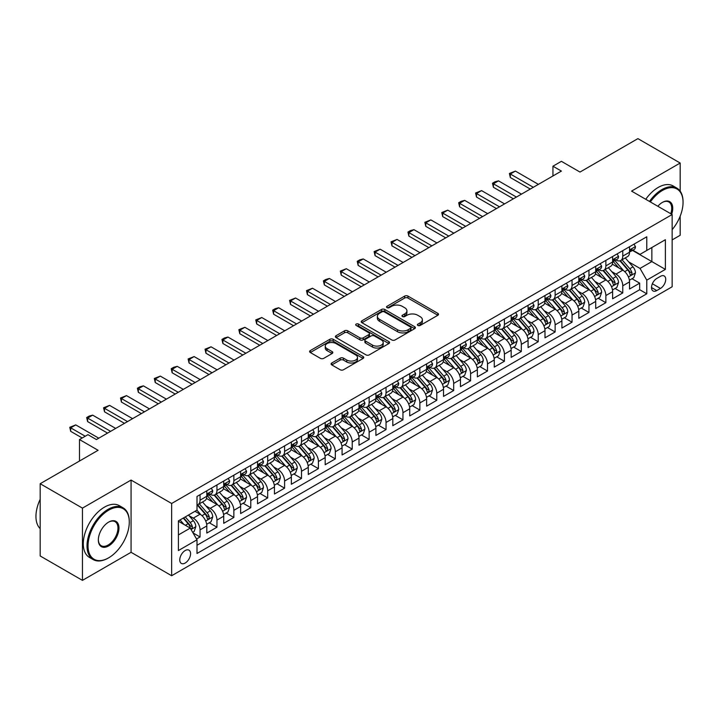 <?xml version="1.0" encoding="UTF-8"?>
<svg xmlns="http://www.w3.org/2000/svg" width="719" height="719" viewBox="0 0 719 719"><rect width="100%" height="100%" fill="white"/><g stroke="black" fill="none" stroke-linecap="round" stroke-linejoin="round"><path stroke-width="1.08" d="M417.883 325.455A1.645 0.953 0 0 0 420.211 325.455L437.844 315.273A2.346 1.357 0 0 0 438.527 314.32A2.346 1.357 0 0 0 437.844 313.358L407.97 296.111A2.346 1.357 0 0 0 404.644 296.111L387.011 306.294A1.645 0.953 0 0 0 386.534 306.968A1.645 0.953 0 0 0 387.011 307.633A1.645 0.953 0 0 0 389.339 307.633L391.621 306.321A7.514 4.332 0 0 1 402.245 306.321L404.734 307.759A7.514 4.332 0 0 1 406.927 310.824A7.514 4.332 0 0 1 404.734 313.888L402.451 315.201A1.645 0.953 0 0 0 401.966 315.875A1.645 0.953 0 0 0 402.451 316.549A1.645 0.953 0 0 0 404.77 316.549L407.053 315.228A7.514 4.332 0 0 1 417.676 315.228L420.166 316.666A7.514 4.332 0 0 1 422.368 319.73A7.514 4.332 0 0 1 420.166 322.795L417.883 324.116A1.645 0.953 0 0 0 417.397 324.79A1.645 0.953 0 0 0 417.883 325.455L417.883 324.116M185.169 563.04A7.648 4.422 120 0 0 190.167 556.299A7.648 4.422 120 0 0 188.998 550.17A7.648 4.422 120 0 0 185.169 550.547A7.648 4.422 120 0 0 180.172 557.288A7.648 4.422 120 0 0 181.341 563.417A7.648 4.422 120 0 0 185.169 563.04M331.783 362.996A2.346 1.357 0 0 0 331.099 363.958A2.346 1.357 0 0 0 331.783 364.91L340.168 369.755A2.346 1.357 0 0 0 343.484 369.755L363.068 358.448A2.346 1.357 0 0 0 363.76 357.487A2.346 1.357 0 0 0 363.068 356.525L333.194 339.278A2.346 1.357 0 0 0 329.877 339.278L310.293 350.584A2.346 1.357 0 0 0 309.601 351.546A2.346 1.357 0 0 0 310.293 352.508L320.413 358.35A2.346 1.357 0 0 0 323.739 358.35L332.115 353.505A2.346 1.357 0 0 0 332.807 352.553A2.346 1.357 0 0 0 332.115 351.591L327.1 348.697A6.282 3.622 0 0 1 325.258 346.136A6.282 3.622 0 0 1 329.131 342.783A6.282 3.622 0 0 1 335.98 343.565L355.644 354.925A6.282 3.622 0 0 1 357.487 357.487A6.282 3.622 0 0 1 353.604 360.839A6.282 3.622 0 0 1 346.765 360.048L343.484 358.161A2.346 1.357 0 0 0 340.168 358.161L331.783 362.996L331.783 364.91M680.174 191.164L680.174 163.033L637.906 138.632L579.99 172.066L561.395 161.326L552.938 166.206L561.395 171.086L96.4 439.552L87.943 434.671L79.494 439.552L79.494 461.023M82.451 508.126L82.451 580.368L131.065 552.3L131.065 480.058L82.451 508.126L40.174 483.725L98.09 450.292L79.494 439.552M131.065 480.058L171.643 503.489L672.148 214.532L672.148 286.773L171.643 575.73L171.643 503.489M680.174 163.033L631.561 191.101L672.148 214.532M391.783 339.952A2.346 1.357 0 0 0 395.099 339.952L414.692 328.646A2.346 1.357 0 0 0 415.375 327.684A2.346 1.357 0 0 0 414.692 326.732L384.809 309.476A2.346 1.357 0 0 0 381.492 309.476L361.909 320.791A2.346 1.357 0 0 0 361.226 321.744A2.346 1.357 0 0 0 361.909 322.705L391.783 339.952M356.84 325.815A1.645 0.953 0 0 1 358.502 326.049L358.502 324.089L388.88 341.624A2.346 1.357 0 0 1 389.563 342.586A2.346 1.357 0 0 1 388.88 343.547L369.296 354.853A2.346 1.357 0 0 1 365.971 354.853L336.097 337.606L336.097 335.683A2.346 1.357 0 0 0 335.413 336.645A2.346 1.357 0 0 0 336.097 337.606M336.097 335.683L344.482 330.848A2.346 1.357 0 0 1 347.798 330.848L359.913 337.84A2.346 1.357 0 0 0 363.239 337.84L368.793 334.632A2.346 1.357 0 0 0 369.485 333.679A2.346 1.357 0 0 0 368.793 332.717L356.184 325.437A1.645 0.953 0 0 1 355.698 324.763A1.645 0.953 0 0 1 356.714 323.883A1.645 0.953 0 0 1 358.502 324.089M82.451 580.368L40.174 555.967L40.174 483.725M672.148 239.912L680.174 235.275L680.174 216.167M196.539 539.007L200.053 536.976L193.034 532.923M189.043 515.685L193.285 518.138A9.563 5.518 60 0 1 200.053 529.849L206.811 525.949L206.811 533.076L216.958 527.216L209.265 522.776M205.949 505.924L210.2 508.378A9.563 5.518 60 0 1 216.958 520.089L223.726 516.188L223.726 523.306L233.864 517.455L226.17 513.015M222.863 496.164L227.105 498.609A9.563 5.518 60 0 1 233.864 510.328L240.631 506.419L240.631 513.546L250.778 507.695L243.085 503.246M239.769 486.395L244.011 488.848A9.563 5.518 60 0 1 250.778 500.568L257.537 496.658L257.537 503.785L267.684 497.925L259.99 493.486M256.674 476.634L260.925 479.088A9.563 5.518 60 0 1 267.684 490.798L274.451 486.898L274.451 494.025L284.598 488.165L276.905 483.725M273.588 466.874L277.831 469.327A9.563 5.518 60 0 1 284.598 481.038L291.357 477.137L291.357 484.264L301.504 478.405L293.81 473.965M290.494 457.113L294.736 459.567A9.563 5.518 60 0 1 301.504 471.278L308.262 467.377L308.262 474.495L318.409 468.644L310.716 464.204M307.399 447.353L311.651 449.797A9.563 5.518 60 0 1 318.409 461.517L325.177 457.608L325.177 464.735L335.324 458.884L327.63 454.435M324.314 437.583L328.556 440.037A9.563 5.518 60 0 1 335.324 451.757L342.082 447.847L342.082 454.974L352.229 449.114L344.536 444.675M341.219 427.823L345.462 430.277A9.563 5.518 60 0 1 352.229 441.987L358.997 438.087L358.997 445.214L369.135 439.354L361.441 434.914M358.125 418.063L362.376 420.516A9.563 5.518 60 0 1 369.135 432.227L375.902 428.326L375.902 435.453L386.049 429.594L378.356 425.154M375.039 408.302L379.281 410.756A9.563 5.518 60 0 1 386.049 422.466L392.808 418.566L392.808 425.684L402.955 419.833L395.261 415.393M391.945 398.542L396.196 400.986A9.563 5.518 60 0 1 402.955 412.706L409.722 408.796L409.722 415.924L419.86 410.073L412.167 405.624M408.859 388.772L413.101 391.226A9.563 5.518 60 0 1 419.86 402.946L426.628 399.036L426.628 406.163L436.775 400.303L429.081 395.863M425.765 379.012L430.007 381.465A9.563 5.518 60 0 1 436.775 393.176L443.533 389.276L443.533 396.403L453.68 390.543L445.987 386.103M442.67 369.251L446.921 371.705A9.563 5.518 60 0 1 453.68 383.416L460.448 379.515L460.448 386.642L470.594 380.782L462.901 376.343M459.585 359.491L463.827 361.945A9.563 5.518 60 0 1 470.594 373.655L477.353 369.755L477.353 376.873L487.5 371.022L479.807 366.582M476.49 349.731L480.732 352.175A9.563 5.518 60 0 1 487.5 363.895L494.268 359.985L494.268 367.112L504.405 361.262L496.712 356.813M493.396 339.961L497.647 342.415A9.563 5.518 60 0 1 504.405 354.134L511.173 350.225L511.173 357.352L521.32 351.492L513.627 347.052M510.31 330.201L514.552 332.654A9.563 5.518 60 0 1 521.32 344.365L528.079 340.464L528.079 347.592L538.225 341.732L530.532 337.292M527.216 320.44L531.467 322.894A9.563 5.518 60 0 1 538.225 334.605L544.993 330.704L544.993 337.831L555.131 331.971L547.438 327.531M544.13 310.68L548.372 313.133A9.563 5.518 60 0 1 555.131 324.844L561.899 320.944L561.899 328.062L572.045 322.211L564.352 317.771M561.036 300.919L565.278 303.364A9.563 5.518 60 0 1 572.045 315.084L578.804 311.174L578.804 318.301L588.951 312.45L581.258 308.002M577.941 291.15L582.192 293.604A9.563 5.518 60 0 1 588.951 305.323L595.718 301.414L595.718 308.541L605.865 302.681L598.172 298.241M594.856 281.39L599.098 283.843A9.563 5.518 60 0 1 605.865 295.554L612.624 291.653L612.624 298.78L622.771 292.921L622.771 285.794A9.563 5.518 -120 0 0 616.003 274.083L611.761 271.629M615.078 288.481L622.771 292.921M206.811 525.949A9.563 5.518 -120 0 0 200.053 514.229L194.975 511.299M223.726 516.188A9.563 5.518 -120 0 0 216.958 504.468L206.506 498.429M240.631 506.419A9.563 5.518 -120 0 0 233.864 494.708L223.411 488.668M257.537 496.658A9.563 5.518 -120 0 0 250.778 484.948L240.317 478.908M274.451 486.898A9.563 5.518 -120 0 0 267.684 475.178L257.231 469.148M291.357 477.137A9.563 5.518 -120 0 0 284.598 465.418L274.137 459.387M308.262 467.377A9.563 5.518 -120 0 0 301.504 455.657L291.042 449.618M325.177 457.608A9.563 5.518 -120 0 0 318.409 445.897L307.957 439.857M342.082 447.847A9.563 5.518 -120 0 0 335.324 436.136L324.862 430.097M358.997 438.087A9.563 5.518 -120 0 0 352.229 426.367L341.777 420.336M375.902 428.326A9.563 5.518 -120 0 0 369.135 416.607L358.682 410.576M392.808 418.566A9.563 5.518 -120 0 0 386.049 406.846L375.588 400.807M409.722 408.796A9.563 5.518 -120 0 0 402.955 397.086L392.502 391.046M426.628 399.036A9.563 5.518 -120 0 0 419.86 387.325L409.408 381.286M443.533 389.276A9.563 5.518 -120 0 0 436.775 377.556L426.313 371.525M460.448 379.515A9.563 5.518 -120 0 0 453.68 367.795L443.228 361.765M477.353 369.755A9.563 5.518 -120 0 0 470.594 358.035L460.133 351.995M494.268 359.985A9.563 5.518 -120 0 0 487.5 348.275L477.039 342.235M511.173 350.225A9.563 5.518 -120 0 0 504.405 338.514L493.953 332.475M528.079 340.464A9.563 5.518 -120 0 0 521.32 328.745L510.858 322.714M544.993 330.704A9.563 5.518 -120 0 0 538.225 318.984L527.773 312.954M561.899 320.944A9.563 5.518 -120 0 0 555.131 309.224L544.678 303.184M578.804 311.174A9.563 5.518 -120 0 0 572.045 299.464L561.584 293.424M595.718 301.414A9.563 5.518 -120 0 0 588.951 289.703L578.498 283.663M612.624 291.653A9.563 5.518 -120 0 0 605.865 279.934L595.404 273.903M660.473 276.33L656.753 278.478A7.415 4.278 120 0 0 651.917 285.003A7.415 4.278 120 0 0 653.05 290.943A7.415 4.278 120 0 0 656.753 290.575L660.473 288.436A7.415 4.278 120 0 0 665.318 281.902A7.415 4.278 120 0 0 664.185 275.961A7.415 4.278 120 0 0 660.473 276.33M178.411 534.927L190.238 528.097L197.006 539.807L197.006 553.477L646.776 293.801L646.776 280.131L640.018 268.421L628.667 261.869M197.006 539.807L178.411 550.547L178.411 520.871L197.006 510.131L197.006 496.461L646.776 236.785L646.776 250.455L665.381 239.715L665.381 269.391L646.776 280.131M210.11 494.268L210.2 494.312A9.563 5.518 60 0 0 214.981 494.789L221.74 490.888A9.563 5.518 -120 0 0 223.726 486.502L223.726 481.038M227.015 484.507L227.105 484.552A9.563 5.518 60 0 0 231.886 485.028L238.654 481.119A9.563 5.518 -120 0 0 240.631 476.742L240.631 471.278M243.921 474.738L244.011 474.792A9.563 5.518 60 0 0 248.792 475.268L255.56 471.358A9.563 5.518 -120 0 0 257.537 466.982L257.537 461.517M260.835 464.977L260.925 465.031A9.563 5.518 60 0 0 265.706 465.508L272.465 461.598A9.563 5.518 -120 0 0 274.451 457.221L274.451 451.757M277.741 455.217L277.831 455.271A9.563 5.518 60 0 0 282.612 455.738L289.38 451.838A9.563 5.518 -120 0 0 291.357 447.461L291.357 441.987M294.655 445.456L294.736 445.501A9.563 5.518 60 0 0 299.517 445.978L306.285 442.077A9.563 5.518 -120 0 0 308.262 437.691L308.262 432.227M311.561 435.696L311.651 435.741A9.563 5.518 60 0 0 316.432 436.217L323.191 432.308A9.563 5.518 -120 0 0 325.177 427.931L325.177 422.466M328.466 425.927L328.556 425.981A9.563 5.518 60 0 0 333.337 426.457L340.105 422.547A9.563 5.518 -120 0 0 342.082 418.17L342.082 412.706M345.381 416.166L345.462 416.22A9.563 5.518 60 0 0 350.252 416.696L357.01 412.787A9.563 5.518 -120 0 0 358.997 408.41L358.997 402.946M362.286 406.406L362.376 406.46A9.563 5.518 60 0 0 367.157 406.927L373.925 403.026A9.563 5.518 -120 0 0 375.902 398.65L375.902 393.176M379.192 396.645L379.281 396.69A9.563 5.518 60 0 0 384.063 397.167L390.83 393.266A9.563 5.518 -120 0 0 392.808 388.88L392.808 383.416M396.106 386.885L396.196 386.93A9.563 5.518 60 0 0 400.977 387.406L407.736 383.497A9.563 5.518 -120 0 0 409.722 379.12L409.722 373.655M413.012 377.116L413.101 377.169A9.563 5.518 60 0 0 417.883 377.646L424.65 373.736A9.563 5.518 -120 0 0 426.628 369.359L426.628 363.895M429.917 367.355L430.007 367.409A9.563 5.518 60 0 0 434.788 367.885L441.556 363.976A9.563 5.518 -120 0 0 443.533 359.599L443.533 354.134M446.832 357.595L446.921 357.649A9.563 5.518 60 0 0 451.703 358.116L458.461 354.215A9.563 5.518 -120 0 0 460.448 349.838L460.448 344.365M463.737 347.834L463.827 347.879A9.563 5.518 60 0 0 468.608 348.356L475.376 344.455A9.563 5.518 -120 0 0 477.353 340.069L477.353 334.605M480.651 338.074L480.732 338.119A9.563 5.518 60 0 0 485.523 338.595L492.281 334.686A9.563 5.518 -120 0 0 494.268 330.309L494.268 324.844M497.557 328.304L497.647 328.358A9.563 5.518 60 0 0 502.428 328.835L509.187 324.925A9.563 5.518 -120 0 0 511.173 320.548L511.173 315.084M514.462 318.544L514.552 318.598A9.563 5.518 60 0 0 519.334 319.074L526.101 315.165A9.563 5.518 -120 0 0 528.079 310.788L528.079 305.323M531.377 308.784L531.467 308.837A9.563 5.518 60 0 0 536.248 309.305L543.007 305.404A9.563 5.518 -120 0 0 544.993 301.027L544.993 295.554M548.282 299.023L548.372 299.068A9.563 5.518 60 0 0 553.154 299.544L559.921 295.644A9.563 5.518 -120 0 0 561.899 291.258L561.899 285.794M565.188 289.263L565.278 289.308A9.563 5.518 60 0 0 570.059 289.784L576.827 285.874A9.563 5.518 -120 0 0 578.804 281.497L578.804 276.033M582.102 279.493L582.192 279.547A9.563 5.518 60 0 0 586.974 280.024L593.732 276.114A9.563 5.518 -120 0 0 595.718 271.737L595.718 266.273M599.008 269.733L599.098 269.787A9.563 5.518 60 0 0 603.879 270.263L610.647 266.354A9.563 5.518 -120 0 0 612.624 261.977L612.624 256.512M197.006 545.272L639.676 289.703L639.676 283.16L629.529 289.02L629.529 281.893A9.563 5.518 -120 0 0 622.771 270.173L612.309 264.143M615.922 259.972L616.003 260.026A9.563 5.518 -120 0 0 620.785 260.494A9.563 5.518 -120 0 0 622.771 256.117L622.771 250.652M620.785 260.494L627.552 256.593A9.563 5.518 -120 0 0 629.529 252.216L629.529 246.743M200.053 494.708L200.053 500.172A9.563 5.518 60 0 1 198.067 504.549A9.563 5.518 60 0 1 197.006 504.936M198.067 504.549L204.834 500.649A9.563 5.518 -120 0 0 206.811 496.272L206.811 490.798M216.958 484.948L216.958 490.412A9.563 5.518 60 0 1 214.981 494.789M233.864 475.178L233.864 480.651A9.563 5.518 60 0 1 231.886 485.028M250.778 465.418L250.778 470.891A9.563 5.518 60 0 1 248.792 475.268M267.684 455.657L267.684 461.122A9.563 5.518 60 0 1 265.706 465.508M284.598 445.897L284.598 451.361A9.563 5.518 60 0 1 282.612 455.738M301.504 436.136L301.504 441.601A9.563 5.518 60 0 1 299.517 445.978M318.409 426.367L318.409 431.84A9.563 5.518 60 0 1 316.432 436.217M335.324 416.607L335.324 422.08A9.563 5.518 60 0 1 333.337 426.457M352.229 406.846L352.229 412.311A9.563 5.518 60 0 1 350.252 416.696M369.135 397.086L369.135 402.55A9.563 5.518 60 0 1 367.157 406.927M386.049 387.325L386.049 392.79A9.563 5.518 60 0 1 384.063 397.167M402.955 377.556L402.955 383.029A9.563 5.518 60 0 1 400.977 387.406M419.86 367.795L419.86 373.269A9.563 5.518 60 0 1 417.883 377.646M436.775 358.035L436.775 363.499A9.563 5.518 60 0 1 434.788 367.885M453.68 348.275L453.68 353.739A9.563 5.518 60 0 1 451.703 358.116M470.594 338.514L470.594 343.979A9.563 5.518 60 0 1 468.608 348.356M487.5 328.745L487.5 334.218A9.563 5.518 60 0 1 485.523 338.595M504.405 318.984L504.405 324.458A9.563 5.518 60 0 1 502.428 328.835M521.32 309.224L521.32 314.688A9.563 5.518 60 0 1 519.334 319.074M538.225 299.464L538.225 304.928A9.563 5.518 60 0 1 536.248 309.305M555.131 289.703L555.131 295.167A9.563 5.518 60 0 1 553.154 299.544M572.045 279.934L572.045 285.407A9.563 5.518 60 0 1 570.059 289.784M588.951 270.173L588.951 275.647A9.563 5.518 60 0 1 586.974 280.024M605.865 260.413L605.865 265.877A9.563 5.518 60 0 1 603.879 270.263M605.865 295.554L605.865 302.681M588.951 305.323L588.951 312.45M572.045 315.084L572.045 322.211M555.131 324.844L555.131 331.971M538.225 334.605L538.225 341.732M521.32 344.365L521.32 351.492M504.405 354.134L504.405 361.262M487.5 363.895L487.5 371.022M470.594 373.655L470.594 380.782M453.68 383.416L453.68 390.543M436.775 393.176L436.775 400.303M419.86 402.946L419.86 410.073M402.955 412.706L402.955 419.833M386.049 422.466L386.049 429.594M369.135 432.227L369.135 439.354M352.229 441.987L352.229 449.114M335.324 451.757L335.324 458.884M318.409 461.517L318.409 468.644M301.504 471.278L301.504 478.405M284.598 481.038L284.598 488.165M267.684 490.798L267.684 497.925M250.778 500.568L250.778 507.695M233.864 510.328L233.864 517.455M216.958 520.089L216.958 527.216M200.053 529.849L200.053 536.976M190.238 528.097L178.411 521.257M640.018 268.421L651.854 261.581L651.854 247.525L665.381 239.715M632.486 250.401L665.381 269.391M632.828 250.212L640.018 254.364L646.776 250.455M131.065 552.3L171.643 575.73M552.938 166.206L552.938 175.966M631.983 278.72L639.676 283.16M639.676 289.703L646.776 293.801M418.539 325.689L420.166 324.754A7.514 4.332 0 0 0 422.368 321.681L422.368 319.73M406.927 310.824L406.927 312.774A7.514 4.332 0 0 1 404.734 315.839L403.107 316.782M437.844 313.358L437.844 315.273L407.97 298.061A2.346 1.357 0 0 0 404.644 298.061L387.667 307.867M414.656 328.664L384.809 311.435A2.346 1.357 0 0 0 381.492 311.435L361.945 322.723M410.54 328.358A1.645 0.953 0 0 0 411.016 327.684A1.645 0.953 0 0 0 410.54 327.019L384.314 311.875A1.645 0.953 0 0 0 381.996 311.875L379.587 313.268A7.514 4.332 0 0 0 377.385 316.333A7.514 4.332 0 0 0 379.587 319.398L397.508 329.742A7.514 4.332 0 0 0 408.131 329.742L410.54 328.358L410.54 330.309A1.645 0.953 0 0 0 411.016 329.635L411.016 327.684M377.385 316.333L377.385 318.283A7.514 4.332 0 0 0 379.587 321.348L379.587 319.398M410.54 330.309L408.131 331.702A7.514 4.332 0 0 1 397.508 331.702L379.587 321.348M336.132 337.624L344.482 332.798L344.482 330.848M369.485 333.679L369.485 335.629A2.346 1.357 0 0 1 368.793 336.582L363.239 339.799A2.346 1.357 0 0 1 359.913 339.799L347.798 332.798A2.346 1.357 0 0 0 344.482 332.798M358.502 326.049L388.844 343.565M372.487 345.102A6.282 3.622 0 0 0 379.335 345.884A6.282 3.622 0 0 0 383.209 342.541A6.282 3.622 0 0 0 381.367 339.979L374.437 335.971A2.346 1.357 0 0 0 371.121 335.971L365.558 339.188A2.346 1.357 0 0 0 364.875 340.141A2.346 1.357 0 0 0 365.558 341.103L372.487 345.102L372.487 347.052A6.282 3.622 0 0 0 379.335 347.843A6.282 3.622 0 0 0 383.209 344.491L383.209 342.541M364.875 340.141L364.875 342.091A2.346 1.357 0 0 0 365.558 343.053L365.558 341.103M372.487 347.052L365.558 343.053M357.487 357.487L357.487 359.437A6.282 3.622 0 0 1 353.604 362.789A6.282 3.622 0 0 1 346.765 361.999L343.484 360.111A2.346 1.357 0 0 0 340.168 360.111L331.819 364.928M325.258 346.136L325.258 348.086A6.282 3.622 0 0 0 327.1 350.647L327.1 348.697M332.088 353.523L327.1 350.647M363.068 356.525L363.068 358.448L333.194 341.228A2.346 1.357 0 0 0 329.877 341.228L310.32 352.526M629.395 280.212L633.763 277.696L635.452 272.816A6.336 3.658 -120 0 0 632.981 266.866L625.26 257.914M623.706 270.793L614.88 260.575M618.682 267.819L613.559 261.887A15.189 8.763 -120 0 0 613.091 261.357M619.931 260.844L627.741 269.886A6.336 3.658 60 0 1 629.997 274.254C630.949 275.53 631.633 275.134 632.028 273.085A6.336 3.658 -120 0 0 629.772 268.717L622.043 259.775M620.389 260.691L628.783 270.416A3.227 1.86 60 0 1 629.601 271.674L632.028 273.085M629.997 274.254L630.464 275.009M634.014 244.163L635.452 246.644A6.336 3.658 60 0 1 634.14 249.448L630.923 251.308A6.336 3.658 -120 0 0 632.028 249.844L631.893 249.286M629.745 251.605L629.772 251.605A6.336 3.658 -120 0 0 630.923 251.308M631.21 249.376L632.028 249.844C631.633 248.891 630.958 249.286 629.997 251.021A6.336 3.658 60 0 1 629.529 251.92M533.318 187.291L510.328 174.016L510.328 177.53L509.394 173.477L515.397 171.086L538.396 184.37M530.28 189.052L510.328 177.53M515.397 171.086L510.328 174.016L509.394 173.477M672.148 229.685A29.173 16.843 120 0 0 683.05 202.381A29.173 16.843 120 0 0 662.424 190.463A29.173 16.843 120 0 0 650.344 201.949M649.473 201.446A29.892 17.256 -60 0 1 661.911 189.591A29.892 17.256 -60 0 1 676.858 188.108A29.892 17.256 -60 0 1 683.05 201.787A29.892 17.256 -60 0 1 683.05 202.084M657.831 206.272A14.587 8.421 -60 0 1 662.424 202.381L662.424 202.381A14.587 8.421 -60 0 1 671.663 214.253M645.752 199.298A29.892 17.256 -60 0 1 658.191 187.443A29.892 17.256 -60 0 1 673.137 185.96L676.858 188.108M670.773 213.741A13.868 8.008 120 0 0 668.85 201.985A13.868 8.008 120 0 0 662.163 202.533M108.147 558.115L108.659 557.818A29.173 16.843 120 0 0 129.285 522.093A29.173 16.843 120 0 0 108.659 510.175A29.173 16.843 120 0 0 88.033 545.91A29.173 16.843 120 0 0 108.659 557.818L108.147 558.115A29.892 17.256 -60 0 1 93.209 559.589A29.892 17.256 -60 0 1 88.626 535.637A29.892 17.256 -60 0 1 108.147 509.304A29.892 17.256 -60 0 1 123.093 507.821A29.892 17.256 -60 0 1 129.285 521.5A29.892 17.256 -60 0 1 129.285 521.796M108.659 545.91A14.587 8.421 -60 0 1 98.341 539.951A14.587 8.421 -60 0 1 108.659 522.093L108.659 522.093A14.587 8.421 -60 0 1 118.977 528.043A14.587 8.421 -60 0 1 108.659 545.91M98.35 539.654A13.868 8.008 120 0 0 101.217 545.721A13.868 8.008 120 0 0 108.147 545.029A13.868 8.008 120 0 0 117.215 532.806A13.868 8.008 120 0 0 115.085 521.697A13.868 8.008 120 0 0 108.398 522.246M93.209 559.589L89.489 557.45A29.892 17.256 -60 0 1 84.905 533.489A29.892 17.256 -60 0 1 104.435 507.156A29.892 17.256 -60 0 1 119.372 505.673L123.093 507.821M40.174 528.627A29.892 17.256 -60 0 1 40.174 499.346M612.48 289.982L616.848 287.456L618.538 282.576A6.336 3.658 -120 0 0 616.075 276.626L608.346 267.675M606.8 280.554L597.974 270.335M601.776 277.579L596.653 271.647A15.189 8.763 -120 0 0 596.177 271.117M603.016 270.605L610.835 279.646A6.336 3.658 60 0 1 613.091 284.014C614.044 285.29 614.718 284.895 615.122 282.846A6.336 3.658 -120 0 0 612.858 278.478L605.137 269.535M603.475 270.452L611.878 280.176A3.227 1.86 60 0 1 612.687 281.435L615.122 282.846M613.091 284.014L613.55 284.769M595.575 299.742L599.943 297.217L601.632 292.336A6.336 3.658 -120 0 0 599.17 286.387L591.44 277.444M589.895 290.314L581.06 280.095M584.871 287.339L579.739 281.408A15.189 8.763 -120 0 0 579.271 280.877M586.111 280.365L593.921 289.415A6.336 3.658 60 0 1 596.186 293.774C597.138 295.051 597.813 294.664 598.208 292.606A6.336 3.658 -120 0 0 595.952 288.238L588.232 279.296M586.569 280.221L594.964 289.937A3.227 1.86 60 0 1 595.781 291.204L598.208 292.606M596.186 293.774L596.644 294.529M578.669 309.503L583.037 306.977L584.727 302.097A6.336 3.658 -120 0 0 582.255 296.147L574.535 287.205M572.98 300.084L564.154 289.856M567.956 297.1L562.833 291.168A15.189 8.763 -120 0 0 562.366 290.638M569.205 290.125L577.015 299.176A6.336 3.658 60 0 1 579.271 303.544C580.224 304.811 580.907 304.425 581.303 302.366A6.336 3.658 -120 0 0 579.047 297.999L571.317 289.056M569.664 289.982L578.058 299.697A3.227 1.86 60 0 1 578.867 300.964L581.303 302.366M579.271 303.544L579.739 304.29M561.755 319.263L566.123 316.737L567.812 311.857A6.336 3.658 -120 0 0 565.35 305.908L557.62 296.965M556.075 309.844L547.249 299.616M551.051 306.869L545.928 300.928A15.189 8.763 -120 0 0 545.451 300.407M552.291 299.886L560.11 308.936A6.336 3.658 60 0 1 562.366 313.304C563.319 314.58 563.993 314.185 564.397 312.127A6.336 3.658 -120 0 0 562.132 307.768L554.412 298.816M552.749 299.742L561.153 309.467A3.227 1.86 60 0 1 561.961 310.725L564.397 312.127M562.366 313.304L562.824 314.05M617.109 253.924L618.538 256.413A6.336 3.658 60 0 1 617.235 259.217L614.017 261.069A6.336 3.658 -120 0 0 615.122 259.613L614.988 259.047M612.84 261.365L612.858 261.365A6.336 3.658 -120 0 0 614.017 261.069M614.305 259.137L615.122 259.613C614.727 258.651 614.044 259.047 613.091 260.781A6.336 3.658 60 0 1 612.624 261.68M516.413 197.06L493.414 183.776L493.414 187.291L492.488 183.246L495.023 181.781L498.492 180.855L521.482 194.13M513.366 198.812L493.414 187.291M498.492 180.855L493.414 183.776L492.488 183.246M600.194 263.684L601.632 266.174A6.336 3.658 60 0 1 600.32 268.978L597.112 270.829A6.336 3.658 -120 0 0 598.208 269.373L598.082 268.807M595.925 271.126L595.952 271.126A6.336 3.658 -120 0 0 597.112 270.829M597.39 268.897L598.208 269.373C597.813 268.421 597.138 268.807 596.186 270.542A6.336 3.658 60 0 1 595.718 271.44M499.507 206.82L476.508 193.546L476.508 197.06L475.583 193.007L481.577 190.616L504.576 203.89M496.461 208.573L476.508 197.06M481.577 190.616L476.508 193.546L475.583 193.007M583.289 273.445L584.727 275.934A6.336 3.658 60 0 1 583.415 278.738L580.197 280.59A6.336 3.658 -120 0 0 581.303 279.134L581.168 278.568M579.02 280.886L579.047 280.886A6.336 3.658 -120 0 0 580.197 280.59M580.485 278.657L581.303 279.134C580.907 278.181 580.233 278.568 579.271 280.302A6.336 3.658 60 0 1 578.804 281.21M482.593 216.581L459.603 203.306L459.603 206.82L458.668 202.767L461.203 201.302L464.672 200.376L487.671 213.651M479.555 218.342L459.603 206.82M464.672 200.376L459.603 203.306L458.668 202.767M566.383 283.205L567.812 285.695A6.336 3.658 60 0 1 566.5 288.499L563.292 290.359A6.336 3.658 -120 0 0 564.397 288.894L564.262 288.337M562.114 290.656L562.132 290.656A6.336 3.658 -120 0 0 563.292 290.359M563.579 288.427L564.397 288.894C563.993 287.942 563.319 288.328 562.366 290.072A6.336 3.658 60 0 1 561.899 290.97M465.687 226.341L442.688 213.067L442.688 216.581L441.763 212.527L447.766 210.137L470.756 223.411M462.641 228.103L442.688 216.581M447.766 210.137L442.688 213.067L441.763 212.527M544.849 329.023L549.217 326.507L550.907 321.627A6.336 3.658 -120 0 0 548.435 315.677L540.715 306.725M539.169 319.604L530.334 309.386M534.145 316.63L529.013 310.698A15.189 8.763 -120 0 0 528.546 310.168M535.385 309.655L543.196 318.697A6.336 3.658 60 0 1 545.46 323.065C546.413 324.341 547.087 323.945 547.483 321.896A6.336 3.658 -120 0 0 545.227 317.528L537.497 308.586M535.844 309.503L544.238 319.227A3.227 1.86 60 0 1 545.056 320.485L547.483 321.896M545.46 323.065L545.919 323.82M549.469 292.975L550.907 295.455A6.336 3.658 60 0 1 549.595 298.259L546.386 300.12A6.336 3.658 -120 0 0 547.483 298.655L547.357 298.097M545.2 300.416L545.227 300.416A6.336 3.658 -120 0 0 546.386 300.12M546.665 298.187L547.483 298.655C547.087 297.702 546.413 298.097 545.46 299.832A6.336 3.658 60 0 1 544.993 300.731M448.782 236.102L425.783 222.827L425.783 226.341L424.848 222.288L430.852 219.897L453.851 233.181M445.735 237.863L425.783 226.341M430.852 219.897L425.783 222.827L424.848 222.288M527.935 338.793L532.312 336.267L534.001 331.387A6.336 3.658 -120 0 0 531.53 325.437L523.8 316.486M522.255 329.365L513.429 319.146M517.231 326.39L512.108 320.458A15.189 8.763 -120 0 0 511.64 319.928M518.471 319.416L526.29 328.457A6.336 3.658 60 0 1 528.546 332.825C529.499 334.101 530.173 333.706 530.577 331.657A6.336 3.658 -120 0 0 528.321 327.289L520.592 318.346M518.938 319.263L527.333 328.987A3.227 1.86 60 0 1 528.141 330.246L530.577 331.657M528.546 332.825L529.013 333.58M532.563 302.735L534.001 305.224A6.336 3.658 60 0 1 532.689 308.029L529.472 309.88A6.336 3.658 -120 0 0 530.577 308.424L530.442 307.858M528.294 310.177L528.321 310.177A6.336 3.658 -120 0 0 529.472 309.88M529.759 307.948L530.577 308.424C530.182 307.462 529.499 307.858 528.546 309.592A6.336 3.658 60 0 1 528.079 310.491M431.867 245.871L408.877 232.588L408.877 236.102L407.943 232.057L410.477 230.592L413.946 229.667L436.945 242.941M428.83 247.624L408.877 236.102M413.946 229.667L408.877 232.588L407.943 232.057M511.029 348.553L515.397 346.028L517.087 341.148A6.336 3.658 -120 0 0 514.624 335.198L506.895 326.255M505.349 339.125L496.514 328.907M500.325 336.15L495.202 330.219A15.189 8.763 -120 0 0 494.726 329.688M501.565 329.176L509.376 338.227A6.336 3.658 60 0 1 511.64 342.586C512.593 343.862 513.267 343.475 513.672 341.417A6.336 3.658 -120 0 0 511.407 337.049L503.686 328.107M502.024 329.032L510.418 338.748A3.227 1.86 60 0 1 511.236 340.015L513.672 341.417M511.64 342.586L512.099 343.34M515.649 312.495L517.087 314.985A6.336 3.658 60 0 1 515.775 317.789L512.566 319.64A6.336 3.658 -120 0 0 513.672 318.184L513.537 317.618M511.38 319.937L511.407 319.937A6.336 3.658 -120 0 0 512.566 319.64M512.854 317.708L513.672 318.184C513.267 317.232 512.593 317.618 511.64 319.353A6.336 3.658 60 0 1 511.173 320.252M414.962 255.631L391.963 242.357L391.963 245.871L391.037 241.818L397.041 239.427L420.031 252.702M411.915 257.384L391.963 245.871M397.041 239.427L391.963 242.357L391.037 241.818M494.124 358.314L498.492 355.788L500.181 350.908A6.336 3.658 -120 0 0 497.71 344.958L489.99 336.016M488.444 348.895L479.609 338.667M483.411 345.911L478.288 339.979A15.189 8.763 -120 0 0 477.82 339.449M484.66 338.937L492.47 347.987A6.336 3.658 60 0 1 494.735 352.355C495.679 353.622 496.362 353.236 496.757 351.178A6.336 3.658 -120 0 0 494.501 346.81L486.772 337.867M485.118 338.793L493.513 348.508A3.227 1.86 60 0 1 494.33 349.776L496.757 351.178M494.735 352.355L495.193 353.101M498.743 322.256L500.181 324.745A6.336 3.658 60 0 1 498.869 327.549L495.661 329.401A6.336 3.658 -120 0 0 496.757 327.945L496.622 327.379M494.474 329.697L494.501 329.697A6.336 3.658 -120 0 0 495.661 329.401M495.939 327.469L496.757 327.945C496.362 326.992 495.688 327.379 494.735 329.113A6.336 3.658 60 0 1 494.268 330.021M398.056 265.392L375.057 252.117L375.057 255.631L374.123 251.578L380.126 249.187L403.125 262.462M395.01 267.153L375.057 255.631M380.126 249.187L375.057 252.117L374.123 251.578M477.209 368.074L481.577 365.549L483.276 360.668A6.336 3.658 -120 0 0 480.804 354.719L473.075 345.776M471.529 358.655L462.703 348.427M466.505 355.68L461.382 349.74A15.189 8.763 -120 0 0 460.906 349.218M467.745 348.697L475.565 357.747A6.336 3.658 60 0 1 477.82 362.115C478.773 363.392 479.447 362.996 479.852 360.938A6.336 3.658 -120 0 0 477.596 356.579L469.866 347.628M468.204 348.553L476.607 358.278A3.227 1.86 60 0 1 477.416 359.536L479.852 360.938M477.82 362.115L478.279 362.861M481.838 332.016L483.276 334.506A6.336 3.658 60 0 1 481.964 337.31L478.746 339.17A6.336 3.658 -120 0 0 479.852 337.705L479.717 337.148M477.569 339.467L477.596 339.467A6.336 3.658 -120 0 0 478.746 339.17M479.034 337.238L479.852 337.705C479.456 336.753 478.773 337.139 477.82 338.883A6.336 3.658 60 0 1 477.353 339.781M381.142 275.152L358.143 261.878L358.143 265.392L357.217 261.339L359.752 259.874L363.221 258.948L386.22 272.222M378.095 276.914L358.143 265.392M363.221 258.948L358.143 261.878L357.217 261.339M460.304 377.834L464.672 375.318L466.361 370.438A6.336 3.658 -120 0 0 463.899 364.479L456.17 355.537M454.624 368.416L445.789 358.197M449.6 365.441L444.468 359.509A15.189 8.763 -120 0 0 444 358.979M450.84 358.466L458.65 367.508A6.336 3.658 60 0 1 460.915 371.876C461.868 373.152 462.542 372.757 462.946 370.707A6.336 3.658 -120 0 0 460.681 366.339L452.961 357.397M451.298 358.314L459.693 368.038A3.227 1.86 60 0 1 460.511 369.296L462.946 370.707M460.915 371.876L461.373 372.631M464.923 341.786L466.361 344.266A6.336 3.658 60 0 1 465.049 347.07L461.841 348.931A6.336 3.658 -120 0 0 462.946 347.466L462.811 346.909M460.654 349.227L460.681 349.227A6.336 3.658 -120 0 0 461.841 348.931M462.119 346.998L462.946 347.466C462.542 346.513 461.868 346.909 460.915 348.643A6.336 3.658 60 0 1 460.448 349.542M364.236 284.913L341.237 271.638L341.237 275.152L340.312 271.099L346.315 268.708L369.305 281.992M361.19 286.674L341.237 275.152M346.315 268.708L341.237 271.638L340.312 271.099M443.398 387.604L447.766 385.078L449.456 380.198A6.336 3.658 -120 0 0 446.984 374.248L439.264 365.297M437.709 378.176L428.884 367.957M432.685 375.201L427.562 369.269A15.189 8.763 -120 0 0 427.095 368.739M433.934 368.227L441.745 377.268A6.336 3.658 60 0 1 444 381.636C444.953 382.912 445.636 382.517 446.032 380.468A6.336 3.658 -120 0 0 443.776 376.1L436.047 367.157M434.393 368.074L442.787 377.799A3.227 1.86 60 0 1 443.596 379.057L446.032 380.468M444 381.636L444.468 382.391M448.018 351.546L449.456 354.036A6.336 3.658 60 0 1 448.144 356.84L444.926 358.691A6.336 3.658 -120 0 0 446.032 357.235L445.897 356.669M443.749 358.988L443.776 358.988A6.336 3.658 -120 0 0 444.926 358.691M445.214 356.759L446.032 357.235C445.636 356.273 444.962 356.669 444 358.404A6.336 3.658 60 0 1 443.533 359.302M347.322 294.682L324.332 281.399L324.332 284.913L323.397 280.868L325.932 279.403L329.401 278.478L352.4 291.752M344.284 296.435L324.332 284.913M329.401 278.478L324.332 281.399L323.397 280.868M426.484 397.364L430.852 394.839L432.541 389.959A6.336 3.658 -120 0 0 430.079 384.009L422.35 375.066M420.804 387.936L411.978 377.718M415.78 384.962L410.657 379.03A15.189 8.763 -120 0 0 410.181 378.5M417.02 377.987L424.839 387.038A6.336 3.658 60 0 1 427.095 391.397C428.048 392.673 428.722 392.286 429.126 390.228A6.336 3.658 -120 0 0 426.861 385.86L419.141 376.918M417.478 377.843L425.882 387.559A3.227 1.86 60 0 1 426.691 388.826L429.126 390.228M427.095 391.397L427.553 392.152M431.112 361.306L432.541 363.796A6.336 3.658 60 0 1 431.229 366.6L428.021 368.452A6.336 3.658 -120 0 0 429.126 366.996L428.991 366.429M426.843 368.748L426.861 368.748A6.336 3.658 -120 0 0 428.021 368.452M428.308 366.519L429.126 366.996C428.722 366.043 428.048 366.429 427.095 368.164A6.336 3.658 60 0 1 426.628 369.063M330.416 304.443L307.417 291.168L307.417 294.682L306.492 290.629L312.495 288.238L335.485 301.513M327.37 306.195L307.417 294.682M312.495 288.238L307.417 291.168L306.492 290.629M409.578 407.125L413.946 404.599L415.636 399.719A6.336 3.658 -120 0 0 413.173 393.769L405.444 384.827M403.898 397.706L395.064 387.478M398.874 394.722L393.742 388.79A15.189 8.763 -120 0 0 393.275 388.26M400.115 387.748L407.925 396.798A6.336 3.658 60 0 1 410.19 401.166C411.142 402.433 411.816 402.047 412.212 399.989A6.336 3.658 -120 0 0 409.956 395.621L402.227 386.678M400.573 387.604L408.967 397.319A3.227 1.86 60 0 1 409.785 398.587L412.212 399.989M410.19 401.166L410.648 401.912M414.198 371.067L415.636 373.556A6.336 3.658 60 0 1 414.324 376.361L411.115 378.212A6.336 3.658 -120 0 0 412.212 376.756L412.086 376.19M409.929 378.509L409.956 378.509A6.336 3.658 -120 0 0 411.115 378.212M411.394 376.28L412.212 376.756C411.816 375.803 411.142 376.19 410.19 377.924A6.336 3.658 60 0 1 409.722 378.832M313.511 314.203L290.512 300.928L290.512 304.443L289.586 300.389L295.581 297.999L318.58 311.273M310.464 315.965L290.512 304.443M295.581 297.999L290.512 300.928L289.586 300.389M392.664 416.885L397.041 414.36L398.73 409.479A6.336 3.658 -120 0 0 396.259 403.53L388.539 394.587M386.984 407.466L378.158 397.239M381.96 404.491L376.837 398.551A15.189 8.763 -120 0 0 376.37 398.029M383.2 397.508L391.019 406.559A6.336 3.658 60 0 1 393.275 410.926C394.228 412.203 394.911 411.807 395.306 409.749A6.336 3.658 -120 0 0 393.05 405.39L385.321 396.439M383.667 397.364L392.062 407.089A3.227 1.86 60 0 1 392.871 408.347L395.306 409.749M393.275 410.926L393.742 411.672M397.292 380.827L398.73 383.317A6.336 3.658 60 0 1 397.418 386.121L394.201 387.981A6.336 3.658 -120 0 0 395.306 386.516L395.171 385.959M393.023 388.278L393.05 388.278A6.336 3.658 -120 0 0 394.201 387.981M394.488 386.049L395.306 386.516C394.911 385.564 394.228 385.95 393.275 387.694A6.336 3.658 60 0 1 392.808 388.593M296.596 323.963L273.606 310.689L273.606 314.203L272.672 310.15L275.206 308.685L278.675 307.759L301.674 321.034M293.559 325.725L273.606 314.203M278.675 307.759L273.606 310.689L272.672 310.15M375.758 426.646L380.126 424.129L381.816 419.249A6.336 3.658 -120 0 0 379.353 413.29L371.624 404.348M370.078 417.227L361.244 407.008M365.054 414.252L359.931 408.32A15.189 8.763 -120 0 0 359.455 407.79M366.295 407.278L374.114 416.319A6.336 3.658 60 0 1 376.37 420.687C377.322 421.963 377.996 421.568 378.401 419.519A6.336 3.658 -120 0 0 376.136 415.151L368.416 406.208M366.753 407.125L375.147 416.849A3.227 1.86 60 0 1 375.965 418.107L378.401 419.519M376.37 420.687L376.828 421.442M380.378 390.597L381.816 393.077A6.336 3.658 60 0 1 380.504 395.881L377.295 397.742A6.336 3.658 -120 0 0 378.401 396.277L378.266 395.72M376.109 398.038L376.136 398.038A6.336 3.658 -120 0 0 377.295 397.742M377.583 395.81L378.401 396.277C377.996 395.324 377.322 395.72 376.37 397.454A6.336 3.658 60 0 1 375.902 398.353M279.691 333.724L256.692 320.449L256.692 323.963L255.766 319.91L261.77 317.519L284.76 330.803M276.644 335.485L256.692 323.963M261.77 317.519L256.692 320.449L255.766 319.91M358.853 436.415L363.221 433.89L364.91 429.009A6.336 3.658 -120 0 0 362.439 423.06L354.719 414.108M353.173 426.987L344.338 416.768M348.14 424.012L343.017 418.081A15.189 8.763 -120 0 0 342.55 417.55M349.389 417.038L357.199 426.079A6.336 3.658 60 0 1 359.464 430.447C360.417 431.724 361.091 431.328 361.486 429.279A6.336 3.658 -120 0 0 359.23 424.911L351.501 415.968M349.847 416.885L358.242 426.61A3.227 1.86 60 0 1 359.06 427.868L361.486 429.279M359.464 430.447L359.922 431.202M363.472 400.357L364.91 402.847A6.336 3.658 60 0 1 363.598 405.651L360.39 407.502A6.336 3.658 -120 0 0 361.486 406.046L361.351 405.48M359.203 407.799L359.23 407.799A6.336 3.658 -120 0 0 360.39 407.502M360.668 405.57L361.486 406.046C361.091 405.085 360.417 405.48 359.464 407.215A6.336 3.658 60 0 1 358.997 408.113M262.786 343.493L239.787 330.21L239.787 333.724L238.852 329.679L244.855 327.289L267.854 340.563M259.739 345.246L239.787 333.724M244.855 327.289L239.787 330.21L238.852 329.679M341.938 446.175L346.315 443.65L348.005 438.77A6.336 3.658 -120 0 0 345.533 432.82L337.804 423.877M336.258 436.748L327.433 426.529M331.234 433.773L326.111 427.841A15.189 8.763 -120 0 0 325.644 427.311M332.475 426.798L340.294 435.849A6.336 3.658 60 0 1 342.55 440.208C343.502 441.484 344.176 441.098 344.581 439.039A6.336 3.658 -120 0 0 342.325 434.671L334.596 425.729M332.933 426.655L341.336 436.37A3.227 1.86 60 0 1 342.145 437.637L344.581 439.039M342.55 440.208L343.008 440.963M346.567 410.118L348.005 412.607A6.336 3.658 60 0 1 346.693 415.411L343.475 417.263A6.336 3.658 -120 0 0 344.581 415.807L344.446 415.24M342.298 417.559L342.325 417.559A6.336 3.658 -120 0 0 343.475 417.263M343.763 415.33L344.581 415.807C344.185 414.854 343.502 415.24 342.55 416.975A6.336 3.658 60 0 1 342.082 417.874M245.871 353.254L222.881 339.979L222.881 343.493L221.946 339.44L224.481 337.975L227.95 337.049L250.949 350.324M242.833 355.006L222.881 343.493M227.95 337.049L222.881 339.979L221.946 339.44M325.033 455.936L329.401 453.41L331.091 448.53A6.336 3.658 -120 0 0 328.628 442.58L320.899 433.638M319.353 446.517L310.518 436.289M314.329 443.533L309.206 437.601A15.189 8.763 -120 0 0 308.73 437.071M315.569 436.559L323.379 445.609A6.336 3.658 60 0 1 325.644 449.977C326.597 451.244 327.271 450.858 327.675 448.8A6.336 3.658 -120 0 0 325.41 444.432L317.69 435.489M316.027 436.415L324.422 446.131A3.227 1.86 60 0 1 325.24 447.398L327.675 448.8M325.644 449.977L326.102 450.723M329.653 419.878L331.091 422.368A6.336 3.658 60 0 1 329.778 425.172L326.57 427.023A6.336 3.658 -120 0 0 327.675 425.567L327.54 425.001M325.383 427.32L325.41 427.32A6.336 3.658 -120 0 0 326.57 427.023M326.857 425.091L327.675 425.567C327.271 424.614 326.597 425.001 325.644 426.735A6.336 3.658 60 0 1 325.177 427.643M228.966 363.014L205.967 349.74L205.967 353.254L205.041 349.2L211.044 346.81L234.034 360.084M225.919 364.776L205.967 353.254M211.044 346.81L205.967 349.74L205.041 349.2M308.127 465.696L312.495 463.171L314.185 458.291A6.336 3.658 -120 0 0 311.713 452.341L303.993 443.398M302.438 456.277L293.613 446.05M297.414 453.303L292.291 447.362A15.189 8.763 -120 0 0 291.824 446.841M298.664 446.319L306.474 455.37A6.336 3.658 60 0 1 308.73 459.738C309.682 461.005 310.365 460.618 310.761 458.56A6.336 3.658 -120 0 0 308.505 454.201L300.776 445.25M299.122 446.175L307.516 455.9A3.227 1.86 60 0 1 308.325 457.158L310.761 458.56M308.73 459.738L309.197 460.484M312.747 429.638L314.185 432.128A6.336 3.658 60 0 1 312.873 434.932L309.655 436.793A6.336 3.658 -120 0 0 310.761 435.328L310.626 434.77M308.478 437.089L308.505 437.089A6.336 3.658 -120 0 0 309.655 436.793M309.943 434.86L310.761 435.328C310.365 434.375 309.691 434.761 308.73 436.505A6.336 3.658 60 0 1 308.262 437.404M212.051 372.775L189.061 359.5L189.061 363.014L188.126 358.961L194.13 356.57L217.129 369.845M209.013 374.536L189.061 363.014M194.13 356.57L189.061 359.5L188.126 358.961M291.213 475.457L295.581 472.94L297.271 468.051A6.336 3.658 -120 0 0 294.808 462.101L287.079 453.159M285.533 466.038L276.707 455.819M280.509 463.063L275.386 457.131A15.189 8.763 -120 0 0 274.91 456.601M281.749 456.089L289.568 465.13A6.336 3.658 60 0 1 291.824 469.498C292.777 470.774 293.451 470.379 293.855 468.33A6.336 3.658 -120 0 0 291.59 463.962L283.87 455.019M282.208 455.936L290.611 465.66A3.227 1.86 60 0 1 291.42 466.919L293.855 468.33M291.824 469.498L292.282 470.244M295.842 439.399L297.271 441.888A6.336 3.658 60 0 1 295.967 444.693L292.75 446.553A6.336 3.658 -120 0 0 293.855 445.088L293.72 444.531M291.572 446.85L291.59 446.85A6.336 3.658 -120 0 0 292.75 446.553M293.037 444.621L293.855 445.088C293.451 444.135 292.777 444.531 291.824 446.265A6.336 3.658 60 0 1 291.357 447.164M195.146 382.535L172.147 369.26L172.147 372.775L171.221 368.721L173.755 367.256L177.225 366.331L200.215 379.614M192.099 384.297L172.147 372.775M177.225 366.331L172.147 369.26L171.221 368.721M274.307 485.226L278.675 482.701L280.365 477.82A6.336 3.658 -120 0 0 277.902 471.871L270.173 462.919M268.627 475.798L259.793 465.579M263.603 472.823L258.472 466.892A15.189 8.763 -120 0 0 258.004 466.361M264.844 465.849L272.654 474.891A6.336 3.658 60 0 1 274.919 479.258C275.871 480.535 276.545 480.139 276.941 478.09A6.336 3.658 -120 0 0 274.685 473.722L266.956 464.78M265.302 465.696L273.696 475.421A3.227 1.86 60 0 1 274.514 476.679L276.941 478.09M274.919 479.258L275.377 480.013M278.927 449.168L280.365 451.658A6.336 3.658 60 0 1 279.053 454.462L275.844 456.313A6.336 3.658 -120 0 0 276.941 454.857L276.815 454.291M274.658 456.61L274.685 456.61A6.336 3.658 -120 0 0 275.844 456.313M276.123 454.381L276.941 454.857C276.545 453.896 275.871 454.291 274.919 456.026A6.336 3.658 60 0 1 274.451 456.925M178.24 392.304L155.241 379.021L155.241 382.535L154.315 378.491L160.31 376.1L183.309 389.374M175.193 394.057L155.241 382.535M160.31 376.1L155.241 379.021L154.315 378.491M257.402 494.987L261.77 492.461L263.46 487.581A6.336 3.658 -120 0 0 260.988 481.631L253.268 472.689M251.713 485.559L242.887 475.34M246.689 482.584L241.566 476.652A15.189 8.763 -120 0 0 241.099 476.122M247.929 475.61L255.748 484.66A6.336 3.658 60 0 1 258.004 489.019C258.957 490.295 259.64 489.909 260.035 487.85A6.336 3.658 -120 0 0 257.779 483.483L250.05 474.54M248.397 475.466L256.791 485.181A3.227 1.86 60 0 1 257.6 486.448L260.035 487.85M258.004 489.019L258.472 489.774M262.022 458.929L263.46 461.418A6.336 3.658 60 0 1 262.147 464.222L258.93 466.074A6.336 3.658 -120 0 0 260.035 464.618L259.901 464.052M257.753 466.37L257.779 466.37A6.336 3.658 -120 0 0 258.93 466.074M259.217 464.141L260.035 464.618C259.64 463.665 258.966 464.052 258.004 465.786A6.336 3.658 60 0 1 257.537 466.685M161.326 402.065L138.336 388.79L138.336 392.304L137.401 388.251L139.935 386.786L143.405 385.86L166.404 399.135M158.288 403.817L138.336 392.304M143.405 385.86L138.336 388.79L137.401 388.251M240.488 504.747L244.855 502.221L246.545 497.341A6.336 3.658 -120 0 0 244.083 491.392L236.353 482.449M234.807 495.328L225.982 485.1M229.783 492.344L224.661 486.412A15.189 8.763 -120 0 0 224.184 485.882M231.024 485.37L238.843 494.42A6.336 3.658 60 0 1 241.099 498.788C242.051 500.056 242.725 499.669 243.13 497.611A6.336 3.658 -120 0 0 240.865 493.243L233.145 484.3M231.482 485.226L239.885 494.942A3.227 1.86 60 0 1 240.694 496.209L243.13 497.611M241.099 498.788L241.557 499.534M245.116 468.689L246.545 471.179A6.336 3.658 60 0 1 245.233 473.983L242.024 475.834A6.336 3.658 -120 0 0 243.13 474.378L242.995 473.812M240.847 476.131L240.865 476.131A6.336 3.658 -120 0 0 242.024 475.834M242.312 473.902L243.13 474.378C242.725 473.426 242.051 473.812 241.099 475.547A6.336 3.658 60 0 1 240.631 476.454M144.42 411.825L121.421 398.551L121.421 402.065L120.495 398.011L126.499 395.621L149.489 408.895M141.373 413.578L121.421 402.065M126.499 395.621L121.421 398.551L120.495 398.011M223.582 514.507L227.95 511.982L229.64 507.102A6.336 3.658 -120 0 0 227.168 501.152L219.448 492.209M217.902 505.089L209.067 494.861M212.878 502.114L207.746 496.173A15.189 8.763 -120 0 0 207.279 495.652M214.118 495.13L221.928 504.181A6.336 3.658 60 0 1 224.193 508.549C225.146 509.816 225.82 509.429 226.215 507.371A6.336 3.658 -120 0 0 223.96 503.012L216.23 494.061M214.577 494.987L222.971 504.711A3.227 1.86 60 0 1 223.789 505.969L226.215 507.371M224.193 508.549L224.652 509.295M228.202 478.45L229.64 480.939A6.336 3.658 60 0 1 228.327 483.743L225.119 485.604A6.336 3.658 -120 0 0 226.215 484.139L226.09 483.581M223.933 485.9L223.96 485.9A6.336 3.658 -120 0 0 225.119 485.604M225.398 483.671L226.215 484.139C225.82 483.186 225.146 483.572 224.193 485.316A6.336 3.658 60 0 1 223.726 486.215M127.515 421.586L104.516 408.311L104.516 411.825L103.581 407.772L109.585 405.381L132.584 418.656M124.468 423.347L104.516 411.825M109.585 405.381L104.516 408.311L103.581 407.772M206.668 524.268L211.044 521.751L212.734 516.862A6.336 3.658 -120 0 0 210.263 510.912L202.533 501.97M200.987 514.849L196.943 510.166M195.963 511.874L195.307 511.11M197.204 504.9L205.023 513.941A6.336 3.658 60 0 1 207.279 518.309C208.231 519.585 208.905 519.19 209.31 517.141A6.336 3.658 -120 0 0 207.054 512.773L199.325 503.83M197.671 504.747L206.065 514.471A3.227 1.86 60 0 1 206.874 515.73L209.31 517.141M207.279 518.309L207.746 519.055M211.296 488.21L212.734 490.7A6.336 3.658 60 0 1 211.422 493.504L208.204 495.364A6.336 3.658 -120 0 0 209.31 493.899L209.175 493.342M207.027 495.661L207.054 495.661A6.336 3.658 -120 0 0 208.204 495.364M208.492 493.432L209.31 493.899C208.914 492.946 208.231 493.342 207.279 495.076A6.336 3.658 60 0 1 206.811 495.975M110.6 431.346L87.61 418.072L87.61 421.586L86.675 417.532L89.21 416.067L92.679 415.142L115.678 428.425M107.562 433.108L87.61 421.586M92.679 415.142L87.61 418.072L86.675 417.532M192.692 532.339L194.13 531.512L195.82 526.632A6.336 3.658 -120 0 0 193.357 520.682L188.495 515.047M183.947 524.457L180.038 519.927M179.058 521.635L178.411 520.88M183.246 518.075L188.108 523.702A6.336 3.658 60 0 1 190.373 528.07C191.326 529.346 192 528.95 192.404 526.901A6.336 3.658 -120 0 0 190.14 522.533L185.277 516.898M183.642 517.851L189.151 524.232A3.227 1.86 60 0 1 189.969 525.49L192.404 526.901M190.373 528.07L190.832 528.825M69.77 466.64L73.248 464.627M85.237 436.226L70.696 427.832L70.696 431.346L69.77 427.302L75.774 424.902L98.764 438.186M82.2 437.988L70.696 431.346M75.774 424.902L70.696 427.832L69.77 427.302M193.285 518.138L200.053 514.229M210.2 508.378L216.958 504.468M227.105 498.609L233.864 494.708M244.011 488.848L250.778 484.948M260.925 479.088L267.684 475.178M277.831 469.327L284.598 465.418M294.736 459.567L301.504 455.657M311.651 449.797L318.409 445.897M328.556 440.037L335.324 436.136M345.462 430.277L352.229 426.367M362.376 420.516L369.135 416.607M379.281 410.756L386.049 406.846M396.196 400.986L402.955 397.086M413.101 391.226L419.86 387.325M430.007 381.465L436.775 377.556M446.921 371.705L453.68 367.795M463.827 361.945L470.594 358.035M480.732 352.175L487.5 348.275M497.647 342.415L504.405 338.514M514.552 332.654L521.32 328.745M531.467 322.894L538.225 318.984M548.372 313.133L555.131 309.224M565.278 303.364L572.045 299.464M582.192 293.604L588.951 289.703M599.098 283.843L605.865 279.934M616.003 274.083L622.771 270.173M622.771 256.117L629.529 252.216M200.053 500.172L206.811 496.272M216.958 490.412L223.726 486.502M233.864 480.651L240.631 476.742M250.778 470.891L257.537 466.982M267.684 461.122L274.451 457.221M284.598 451.361L291.357 447.461M301.504 441.601L308.262 437.691M318.409 431.84L325.177 427.931M335.324 422.08L342.082 418.17M352.229 412.311L358.997 408.41M369.135 402.55L375.902 398.65M386.049 392.79L392.808 388.88M402.955 383.029L409.722 379.12M419.86 373.269L426.628 369.359M436.775 363.499L443.533 359.599M453.68 353.739L460.448 349.838M470.594 343.979L477.353 340.069M487.5 334.218L494.268 330.309M504.405 324.458L511.173 320.548M521.32 314.688L528.079 310.788M538.225 304.928L544.993 301.027M555.131 295.167L561.899 291.258M572.045 285.407L578.804 281.497M588.951 275.647L595.718 271.737M605.865 265.877L612.624 261.977M622.771 285.794L629.529 281.893M652.367 283.753L660.473 288.436M651.513 287.555L656.753 290.575M420.166 324.754L420.166 322.795M402.451 316.549L402.451 315.201M404.734 315.839L404.734 313.888M387.011 307.633L387.011 306.294M404.644 298.061L404.644 296.111M407.97 298.061L407.97 296.111M361.909 322.705L361.909 320.791M381.492 311.435L381.492 309.476M384.809 311.435L384.809 309.476M414.692 328.646L414.692 326.732M397.508 331.702L397.508 329.742M408.131 331.702L408.131 329.742M347.798 332.798L347.798 330.848M359.913 339.799L359.913 337.84M363.239 339.799L363.239 337.84M368.793 336.582L368.793 334.632M388.88 343.547L388.88 341.624M340.168 360.111L340.168 358.161M343.484 360.111L343.484 358.161M346.765 361.999L346.765 360.048M332.115 353.505L332.115 351.591M310.293 352.508L310.293 350.584M329.877 341.228L329.877 339.278M333.194 341.228L333.194 339.278M628.424 276.968L635.407 272.932M629.772 268.717L632.981 266.866M624.721 271.629L627.741 269.886M635.407 246.572L629.529 249.969M611.518 286.728L618.502 282.693M612.858 278.478L616.075 276.626M607.807 281.399L610.835 279.646M594.604 296.489L601.596 292.462M595.952 288.238L599.17 286.387M590.901 291.159L593.921 289.415M577.699 306.249L584.682 302.223M579.047 297.999L582.255 296.147M573.996 300.919L577.015 299.176M560.793 316.018L567.776 311.983M562.132 307.768L565.35 305.908M557.081 310.68L560.11 308.936M618.502 256.341L612.624 259.73M601.596 266.102L595.718 269.49M584.682 275.862L578.804 279.251M567.776 285.623L561.899 289.02M543.879 325.779L550.862 321.744M545.227 317.528L548.435 315.677M540.176 320.44L543.196 318.697M550.862 295.383L544.993 298.78M526.973 335.539L533.956 331.504M528.321 327.289L531.53 325.437M523.27 330.21L526.29 328.457M533.956 305.153L528.079 308.541M510.068 345.3L517.051 341.273M511.407 337.049L514.624 335.198M506.356 339.97L509.376 338.227M517.051 314.913L511.173 318.301M493.153 355.06L500.136 351.034M494.501 346.81L497.71 344.958M489.45 349.731L492.47 347.987M500.136 324.673L494.268 328.062M476.248 364.83L483.231 360.794M477.596 356.579L480.804 354.719M472.536 359.491L475.565 357.747M483.231 334.434L477.353 337.831M459.333 374.59L466.325 370.555M460.681 366.339L463.899 364.479M455.63 369.251L458.65 367.508M466.325 344.194L460.448 347.592M442.428 384.35L449.411 380.315M443.776 376.1L446.984 374.248M438.725 379.021L441.745 377.268M449.411 353.964L443.533 357.352M425.522 394.111L432.505 390.084M426.861 385.86L430.079 384.009M421.81 388.781L424.839 387.038M432.505 363.724L426.628 367.112M408.608 403.871L415.591 399.845M409.956 395.621L413.173 393.769M404.905 398.542L407.925 396.798M415.591 373.485L409.722 376.873M391.702 413.641L398.686 409.605M393.05 405.39L396.259 403.53M387.999 408.302L391.019 406.559M398.686 383.245L392.808 386.642M374.797 423.401L381.78 419.366M376.136 415.151L379.353 413.29M371.085 418.063L374.114 416.319M381.78 393.005L375.902 396.403M357.882 433.162L364.866 429.126M359.23 424.911L362.439 423.06M354.179 427.832L357.199 426.079M364.866 402.775L358.997 406.163M340.977 442.922L347.96 438.896M342.325 434.671L345.533 432.82M337.274 437.592L340.294 435.849M347.96 412.535L342.082 415.924M324.062 452.682L331.055 448.656M325.41 444.432L328.628 442.58M320.359 447.353L323.379 445.609M331.055 422.296L325.177 425.684M307.157 462.452L314.14 458.416M308.505 454.201L311.713 452.341M303.454 457.113L306.474 455.37M314.14 432.056L308.262 435.453M290.251 472.212L297.235 468.177M291.59 463.962L294.808 462.101M286.539 466.874L289.568 465.13M297.235 441.817L291.357 445.214M273.337 481.973L280.32 477.937M274.685 473.722L277.902 471.871M269.634 476.643L272.654 474.891M280.32 451.586L274.451 454.974M256.431 491.733L263.415 487.707M257.779 483.483L260.988 481.631M252.728 486.404L255.748 484.66M263.415 461.346L257.537 464.735M239.526 501.494L246.509 497.467M240.865 493.243L244.083 491.392M235.814 496.164L238.843 494.42M246.509 471.107L240.631 474.495M222.611 511.263L229.595 507.228M223.96 503.012L227.168 501.152M218.909 505.924L221.928 504.181M229.595 480.867L223.726 484.264M205.706 521.023L212.689 516.988M207.054 512.773L210.263 510.912M202.003 515.685L205.023 513.941M212.689 490.628L206.811 494.025M191.047 529.481L195.784 526.748M190.14 522.533L193.357 520.682M185.376 525.283L188.108 523.702M683.05 202.381L683.05 201.787M129.285 522.093L129.285 521.5"/></g></svg>
